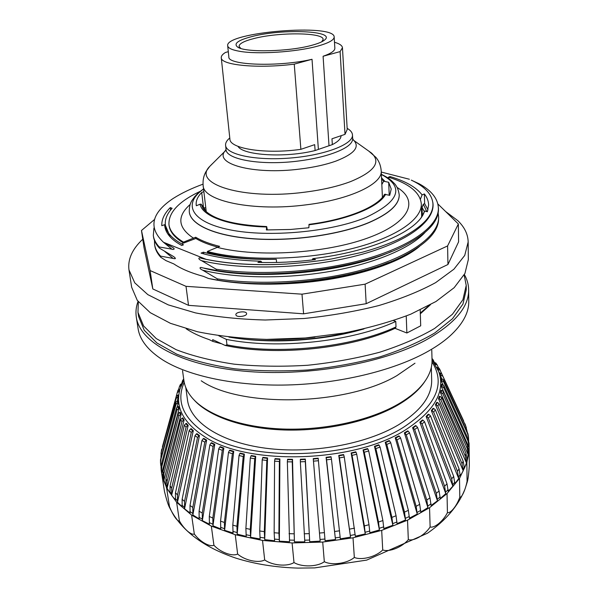 <?xml version="1.0" encoding="UTF-8"?>
<svg xmlns="http://www.w3.org/2000/svg" width="598" height="598" viewBox="0 0 598 598"><rect width="100%" height="100%" fill="white"/><g stroke="black" fill="none" stroke-linecap="round" stroke-linejoin="round"><path stroke-width="0.9" d="M229.781 137.966C226.769 140.44 225.371 142.9 225.596 145.336C226.074 154.605 255.824 160.922 290.501 158.014C325.192 155.218 353.508 144.133 352.469 134.909C352.289 132.472 350.518 130.282 347.161 128.331M352.663 138.452L352.678 138.594C352.775 143.684 346.22 148.588 333.019 153.29C323.488 156.683 312.201 159.225 299.164 160.922C261.984 165.923 225.827 159.584 226.037 149.425L225.596 145.336M154.546 219.466L141.479 230.499L150.12 270.565L186.015 286.337L301.99 294.171L365.116 284.17L447.596 245.935L458.352 223.973L437.856 203.933M419.43 246.503C397.259 265.198 343.11 281.232 287.87 283.639L286.763 283.691C257.237 285.119 231.142 283.385 208.5 278.489L203.507 276.396C191.039 273.002 181.149 268.853 173.854 263.935L166.02 260.646L160.757 257.267L160.6 256.161M128.959 269.84L131.665 287.264L137.301 300.413L150.233 312.664L170.43 323.324L197.377 331.718C218.367 336.016 241.457 338.573 266.656 339.387L305.309 337.982L343.678 333.056C368.405 328.138 390.763 321.844 410.774 314.174L435.987 301.497L454.174 287.675L464.93 273.473L468.339 259.584L468.167 241.951L464.736 255.406L453.927 269.182L435.643 282.63C419.878 291.226 400.937 298.865 378.826 305.548C355.279 311.468 330.395 315.781 304.173 318.487L265.243 320.012C239.865 319.332 216.588 316.955 195.434 312.881L168.247 304.875L147.848 294.642L134.759 282.839L128.959 269.84C127.658 259.3 132.255 249.097 142.765 239.222M445.6 211.505L457.791 220.625C464.497 227.091 467.957 234.199 468.167 241.951M235.948 315.004L235.889 314.765C235.313 311.827 246.526 310.594 246.593 313.576C247.176 316.342 236.673 317.755 235.948 315.004M141.479 230.499L143.983 247.512L152.804 288.946L188.519 305.346L303.597 313.823L366.185 303.702L447.947 264.503L458.599 241.839L458.352 223.973M447.596 245.935L447.947 264.503M365.116 284.17L366.185 303.702M301.99 294.171L303.597 313.823M186.015 286.337L188.519 305.346M150.12 270.565L152.804 288.946M183.616 243.065L183.496 242.13C174.653 236.83 169.81 231.007 168.972 224.669L169.092 225.566C169.937 231.919 174.773 237.75 183.616 243.065L195.83 238.467L195.673 237.242C201.728 240.867 209.719 243.909 219.653 246.361L207.349 251.459L207.469 252.416C226.567 257.417 249.516 259.719 276.298 259.315L276.59 262.462M183.496 242.13L195.673 237.242M168.972 224.669C168.337 212.499 178.809 201.369 200.397 191.255M207.349 251.459C242.945 261.02 301.392 260.489 347.722 249.658C394.142 238.841 422.061 219.907 421.313 203.918C420.192 192.728 409.578 183.907 389.47 177.471L388.042 178.025M381.576 178.937L383.669 181.231L388.678 182.27L389.231 195.217M381.83 184.513L383.669 181.231M381.524 177.86L384.746 181.172M388.678 182.27L391.227 189.05L389.717 195.352L384.529 194.283C378.175 206.639 347.333 219.533 309.002 224.355L308.882 227.748L290.531 229.468L266.387 229.946L266.588 226.986C228.802 226.089 202.161 216.14 200.068 204.217L196.331 205.749L196.226 205.084C195.778 200.876 197.602 196.682 201.698 192.504L203.866 191.607M385.65 194.215C379.319 206.773 347.961 219.907 308.957 224.788M266.588 226.986L266.686 226.56C232.659 225.005 211.483 218.965 203.148 208.425L201.16 204.157L200.068 204.217M205.592 211.191L204.523 208.545L201.16 204.157M266.686 226.56L267.328 229.968M195.83 238.467C201.541 241.898 209.001 244.814 218.21 247.213M228.309 51.712L225.551 52.407C222.553 54.224 221.125 55.995 221.267 57.722C220.662 65.152 257.753 68.822 294.253 64.143L312.021 59.284L318.383 149.41L332.346 144.611C338.132 141.636 341.039 138.669 341.069 135.701M311.491 45.388C288.767 51.712 245.614 52.669 237.825 47.212C233.108 43.751 237.877 40.186 252.132 36.508C282.615 28.502 337.078 30.722 324.49 40.088C322.202 41.927 317.874 43.691 311.491 45.388M321.769 41.778L323.129 39.431C323.675 32.374 279.019 31.986 254.18 38.481C244.216 41 239.178 43.617 239.065 46.338L240.785 48.438M237.989 146.346C242.945 155.435 285.545 158.059 315.109 150.539L314.683 144.649L300.876 149.336L294.253 64.143M239.589 51.293C231.972 49.963 228.01 48.117 227.689 45.747C224.878 32.187 334.723 23.15 334.162 36.994C334.147 40.066 328.481 43.153 317.149 46.263C295.965 52.086 257.499 54.56 239.589 51.293M334.162 36.994L334.85 48.214C334.925 50.83 331 53.514 323.092 56.257L329.012 145.755M227.689 45.747L228.847 56.93C227.427 65.279 279.049 67.103 312.021 59.284M315.109 150.539L318.383 149.41M323.092 56.257L340.105 51.607L345.016 134.363L331.965 138.788L332.346 144.611M221.267 57.722L229.901 139.087C229.587 148.685 265.654 154.404 300.876 149.336M345.016 134.363L347.221 129.445L342.452 47.758C342.235 45.56 339.582 43.721 334.484 42.241M340.105 51.607L342.452 47.758M185.791 387.534L187.525 400.152C190.299 421.986 220.154 442.214 265.572 448.201C310.908 454.226 365.797 444.344 398.29 424.946C420.872 410.931 431.995 395.973 431.666 380.081L431.322 367.351M179.714 390.397L179.639 390.681C175.371 408.038 184.012 423.571 205.548 437.288C249.254 465.999 354.599 462.598 405.414 429.94C435.643 410.243 446.467 390.083 437.9 369.444L436.899 367.307M177.98 395.024L176.477 396.153L176.163 398.38L177.673 397.251L177.98 395.024L178.63 394.972L177.3 400.877M177.486 400.839L175.962 402.05L176.036 404.285L177.561 403.067L177.486 400.839L178.144 400.757L178.226 402.985L177.113 407.044M162.028 461.768L160.944 467.337M178.002 406.655L176.477 407.948L176.941 410.161L178.473 408.868L178.002 406.655L178.667 406.543L179.146 408.755L161.714 473.437L162.977 478.505L163.045 471.508L178.04 413.794L178.907 415.976L163.837 473.87L163.77 480.882L165.878 485.882L165.93 478.774L180.671 419.534L181.949 421.672L167.126 481.091L167.066 488.215L170.034 493.096L170.071 485.882L184.386 425.126L186.068 427.189L171.678 488.125L171.633 495.361L175.461 500.078L175.476 492.752L189.177 430.515L191.263 432.489L177.486 494.905L177.464 502.253L182.143 506.753L182.128 499.315L195.03 435.643L197.519 437.497L184.535 501.363L184.55 508.808L190.067 513.047L190.007 505.512L201.937 440.449L204.808 442.176L192.81 507.418L192.862 514.968L199.179 518.885L199.082 511.253L209.846 444.897L213.082 446.467L202.259 513.002L202.348 520.649L209.435 524.207L209.293 516.485L218.704 448.919L222.292 450.316L212.821 518.047L212.955 525.784L220.759 528.931L220.557 521.127L228.458 452.469L232.36 453.68L233.736 451.333L224.601 530.314L233.056 533.005L232.794 525.134L239.021 455.512L243.199 456.513L244.38 454.099L237.182 534.163L246.212 536.369L245.89 528.43L250.3 457.993L254.726 458.778L255.697 456.311L250.592 537.288L260.115 538.97L259.726 530.979L262.193 459.892L266.82 460.445L267.568 457.933L264.705 539.635L274.609 540.771L274.153 532.736L274.579 461.17L279.371 461.484L279.886 458.943L279.363 541.175L289.559 541.743L287.346 461.813L292.243 461.88L292.519 459.324L294.418 541.87L304.793 541.863L300.353 461.805L305.309 461.634L305.331 459.07L309.712 541.721L320.154 541.13L313.255 458.599L318.203 458.188L318.241 458.599L313.292 459.017L313.255 458.599M178.907 415.976L180.432 414.593L179.557 412.418L180.222 412.269L181.097 414.451L163.77 480.882M181.949 421.672L183.451 420.207L182.173 418.077L182.824 417.897L184.109 420.028L167.066 488.215M186.068 427.189L187.54 425.641L185.851 423.586L186.486 423.377L188.183 425.432L171.633 495.361M191.263 432.489L192.683 430.852L190.59 428.886L191.211 428.654L193.311 430.612L177.464 502.253M197.519 437.497L198.88 435.785L196.383 433.939L196.981 433.67L199.47 435.523L184.55 508.808M204.808 442.176L206.086 440.39L203.208 438.67L203.769 438.379L206.646 440.098L192.862 514.968M213.082 446.467L214.263 444.606L211.019 443.043L211.55 442.722L214.787 444.292L202.348 520.649M222.292 450.316L223.36 448.395L219.772 446.998L220.258 446.661L223.839 448.052L212.955 525.784M233.302 451.699L229.4 450.496L229.834 450.13L233.736 451.333M244.014 454.487L239.828 453.486L240.202 453.105L244.38 454.099M255.391 456.708L250.966 455.923L251.272 455.526L255.697 456.311M267.328 458.345L262.701 457.791L262.948 457.38L267.568 457.933M279.707 459.361L274.923 459.04L275.102 458.629L279.886 458.943M292.407 459.742L287.518 459.675L287.631 459.257L292.519 459.324M305.301 459.496L300.353 459.668L300.39 459.249L305.331 459.07M320.154 541.13L313.472 461.148L318.428 460.729L325.073 540.712L335.463 539.546L326.089 457.328L330.986 456.67L331.098 457.074L326.202 457.732L326.089 457.328M335.463 539.546L326.553 459.84L331.456 459.182L340.329 538.858L350.548 537.131L338.76 455.429L343.558 454.547L343.738 454.943L338.939 455.825L338.76 455.429M350.548 537.131L339.462 457.911L344.269 457.014L355.317 536.189L365.258 533.917L351.131 452.948L355.78 451.834L356.027 452.215L351.377 453.329L351.131 452.948M365.258 533.917L364.376 525.919L352.073 455.362L356.729 454.248L368.996 524.73L369.863 532.728L379.424 529.948L363.076 449.89L367.531 448.575L367.845 448.941L363.39 450.257L363.076 449.89M379.424 529.948L378.482 522.002L364.242 452.245L368.704 450.922L382.892 520.581L383.819 528.527L392.893 525.276L374.475 446.317L378.691 444.807L379.065 445.144L374.849 446.654L374.475 446.317M392.893 525.276L391.899 517.39L375.85 448.582L380.074 447.072L396.063 515.76L397.042 523.639L405.541 519.954L385.217 442.251L389.156 440.569L389.59 440.883L385.65 442.565L385.217 442.251M405.541 519.954L404.495 512.135L386.794 444.426L390.733 442.744L408.367 510.318L409.406 518.122L417.255 514.056L395.211 437.751L398.836 435.912L399.322 436.196L395.697 438.035L395.211 437.751M417.255 514.056L416.156 506.319L396.967 439.829L400.593 437.983L419.706 504.331L420.79 512.052L427.914 507.65L404.368 432.862L407.649 430.896L408.18 431.151L404.898 433.124L404.368 432.862M427.914 507.65L426.785 500.003L406.274 434.836L409.555 432.862L429.977 497.872L431.098 505.504L437.444 500.818L412.605 427.652L415.52 425.567L416.088 425.791L413.181 427.876L412.605 427.652M437.444 500.818L436.286 493.268L414.653 429.506L417.561 427.421L439.096 491.018L440.248 498.553L445.779 493.642L419.871 422.166L422.397 419.99L423.003 420.185L420.476 422.36L419.871 422.166M445.779 493.642L444.591 486.189L422.039 423.907L424.558 421.725L447.012 483.842L448.194 491.279L452.873 486.189L426.12 416.462L428.243 414.227L428.878 414.384L426.755 416.627L426.12 416.462M452.873 486.189L451.662 478.849L428.377 418.084L430.493 415.842L453.68 476.434L454.876 483.76L458.688 478.55L431.315 410.609L433.034 408.322L433.685 408.456L431.973 410.736L431.315 410.609M458.688 478.55L457.47 471.314L433.647 412.104L435.351 409.817L459.07 468.854L460.281 476.075L463.211 470.79L435.441 404.652L436.742 402.342L437.407 402.439L436.114 404.749L435.441 404.652M463.211 470.79L461.985 463.667L437.818 406.027L439.111 403.717L463.173 461.193L464.384 468.294L466.447 462.994L438.491 398.649L439.373 396.339L440.053 396.407L439.171 398.716L438.491 398.649M466.447 462.994L465.222 455.982L440.898 399.905L441.773 397.595L465.999 453.508L467.21 460.497L468.406 455.228L440.464 392.654L440.943 390.367L441.623 390.397L441.145 392.692L440.464 392.654M468.406 455.228L467.188 448.328L442.879 393.798L443.342 391.503L467.561 445.876L468.765 452.753L469.116 447.551L441.376 386.727L441.451 384.469L442.131 384.469L442.057 386.727L441.376 386.727M468.735 440.875L468.249 439.238M443.006 384.664L441.257 380.896L440.943 378.691L441.608 378.661L441.929 380.866L441.257 380.896M441.743 378.661L439.44 373.077L440.098 373.017L440.793 375.155L440.135 375.208M438.685 369.631L440.285 370.371L439.186 368.248L437.624 367.576L438.685 369.631L437.781 369.183M164.45 491.324L161.662 473.272L166.618 488.11L169.436 506.454C169.466 507.328 169.309 507.268 168.942 506.289C167.679 503.411 166.184 498.463 164.465 491.421L164.465 491.429M176.941 410.161L161.789 466.53L161.475 471.897L161.183 470.192L161.662 473.272M166.618 488.11L176.612 502.238L179.4 520.865C177.613 522.009 172.508 514.527 169.436 506.454M176.612 502.238L191.607 515.102L194.313 533.992C191.278 535.524 183.646 528.714 179.4 520.865M191.607 515.102L211.333 526.105L213.912 545.234C209.681 547.312 199.665 541.467 194.313 533.992M211.333 526.105L235.246 534.709L237.638 554.04C232.36 556.783 220.236 552.201 213.912 545.234M235.246 534.709L262.522 540.435L264.69 559.922C258.553 563.436 244.746 560.371 237.638 554.04M262.522 540.435L292.093 542.947L293.992 562.546C287.272 566.889 272.314 565.514 264.69 559.922M292.093 542.947L322.711 542.065L324.318 561.709C317.321 566.911 301.841 567.323 293.992 562.546M322.711 542.065L353.014 537.804L354.33 557.441C347.378 563.473 332.062 565.671 324.318 561.709M353.014 537.804L381.688 530.374L382.727 549.951C376.135 556.738 361.648 560.603 354.33 557.441M381.688 530.374L407.53 520.17L408.322 539.628C402.372 547.05 389.32 552.388 382.727 549.951M407.53 520.17L429.551 507.695L430.126 526.98C425.058 534.904 413.936 541.444 408.322 539.628M429.551 507.695L447.027 493.559L447.431 512.628C443.417 520.895 434.589 528.318 430.126 526.98M447.027 493.559L459.518 478.393L459.802 497.215C456.939 505.654 450.63 513.637 447.431 512.628M459.518 478.393L466.859 462.815L467.075 481.36C465.408 489.829 461.701 498.044 459.802 497.215M469.071 443.567L469.318 465.64C468.825 473.018 468.204 478.221 467.464 481.24L467.075 481.36M466.859 462.815L469.124 447.386M468.615 440.031L468.443 436.727L467.434 433.348L443.626 381.808L443.305 379.603L441.608 378.661M305.309 461.634L309.712 541.721M292.243 461.88L294.418 541.87M279.371 461.484L278.915 533.132L279.363 541.175M266.82 460.445L264.323 531.637L264.705 539.635M254.726 458.778L250.285 529.335L250.592 537.288M243.199 456.513L236.935 526.277L237.182 534.163M232.36 453.68L224.407 522.495L224.601 530.314M161.475 471.897L161.714 473.437M176.036 404.285L160.959 459.137L160.518 462.815L160.884 465.932M181.71 383.557L182.569 380.642L183.848 380.096M178.615 389.485L179.475 386.48L181.231 385.725M180.828 385.717L182.143 383.557M181.859 383.557L180.424 384.521M178.772 391.451L179.445 389.246L178.01 390.188L177.3 392.505L179.415 391.428M179.445 389.246L180.035 389.223M177.673 397.251L178.331 397.192M160.989 453.277L176.477 396.153M177.561 403.067L178.226 402.985M160.511 459.727L175.962 402.05M178.473 408.868L179.146 408.755M161.049 469.303L161.393 464.145L176.477 407.948M180.432 414.593L181.097 414.451M179.557 412.418L178.04 413.794M183.451 420.207L184.109 420.028M182.173 418.077L180.671 419.534M187.54 425.641L188.183 425.432M185.851 423.586L184.386 425.126M192.683 430.852L193.311 430.612M190.59 428.886L189.177 430.515M198.88 435.785L199.47 435.523M196.383 433.939L195.03 435.643M206.086 440.39L206.646 440.098M203.208 438.67L201.937 440.449M214.263 444.606L214.787 444.292M211.019 443.043L209.846 444.897M223.36 448.395L223.839 448.052M219.772 446.998L218.704 448.919M435.815 363.091L433.991 362.418M437.624 367.576L437.071 367.65M466.918 430.762L465.782 426.142L441.758 373.877L440.098 373.017M441.758 373.877L466.298 427.435M443.305 379.603L467.905 433.692M469.101 445.996L467.913 440.763L443.783 387.751L443.843 385.486L442.131 384.469M443.843 385.486L467.89 438.349L469.056 443.223M443.342 391.503L441.623 390.397M441.773 397.595L440.053 396.407M439.111 403.717L437.407 402.439M435.351 409.817L433.685 408.456M430.493 415.842L428.878 414.384M424.558 421.725L423.003 420.185M417.561 427.421L416.088 425.791M409.555 432.862L408.18 431.151M400.593 437.983L399.322 436.196M390.733 442.744L389.59 440.883M380.074 447.072L379.065 445.144M368.704 450.922L367.845 448.941M356.729 454.248L356.027 452.215M344.269 457.014L343.738 454.943M331.456 459.182L331.098 457.074M318.428 460.729L318.241 458.599M434.342 362.358L433.019 359.622L432.01 359.256M438.424 367.65L437.093 364.847L435.277 364.399M463.697 421.037L439.186 368.248M176.163 398.38L161.311 451.752L160.967 456.618M177.3 392.505L162.417 446.699M229.4 450.496L228.458 452.469M239.828 453.486L239.021 455.512M250.966 455.923L250.3 457.993M262.701 457.791L262.193 459.892M274.923 459.04L274.579 461.17M287.518 459.675L287.346 461.813M300.353 459.668L300.353 461.805M313.292 459.017L313.472 461.148M326.202 457.732L326.553 459.84M338.939 455.825L339.462 457.911M351.377 453.329L352.073 455.362M363.39 450.257L364.242 452.245M374.849 446.654L375.85 448.582M385.65 442.565L386.794 444.426M395.697 438.035L396.967 439.829M404.898 433.124L406.274 434.836M413.181 427.876L414.653 429.506M420.476 422.36L422.039 423.907M426.755 416.627L428.377 418.084M431.973 410.736L433.647 412.104M436.114 404.749L437.818 406.027M439.171 398.716L440.898 399.905M441.145 392.692L442.879 393.798M442.057 386.727L443.783 387.751M441.929 380.866L443.626 381.808M440.793 375.155L442.46 376.015M138.317 301.758L137.981 312.395L143.58 325.955L156.295 338.61L176.074 349.651C192.601 356.027 211.984 360.863 234.214 364.175C257.671 366.439 282.114 366.806 307.559 365.273C332.907 362.635 356.961 358.277 379.73 352.215C401.123 345.315 419.452 337.377 434.716 328.392L452.432 314.264L462.912 299.703L466.216 285.41L464.145 274.975M220.931 343.633L212.91 341.428L209.18 339.612C200.016 336.502 192.354 332.892 186.18 328.773M137.981 312.395L138.631 316.611L144.238 330.268L156.945 343.013L176.702 354.151C193.206 360.572 212.552 365.453 234.745 368.802C258.157 371.096 282.555 371.485 307.94 369.96C333.236 367.314 357.245 362.949 379.962 356.864C401.31 349.935 419.602 341.959 434.828 332.929L452.507 318.719L462.964 304.061L466.268 289.679L466.216 285.41M425.126 381.023C419.512 389.739 410.28 397.834 397.446 405.309C369.542 421.396 325.432 431.27 284.401 429.992C243.364 428.669 209.068 416.559 194.133 400.01M431.771 350.181L432.033 360.078C432.205 366.185 430.411 372.375 426.658 378.661C421.097 387.825 411.581 396.339 398.096 404.196C369.699 420.551 324.602 430.523 282.899 429.02C241.181 427.48 206.706 414.892 192.242 397.932C187.503 392.348 184.73 386.532 183.9 380.478L182.547 370.67M414.99 363.218L396.878 375.649C345.95 405.788 240.366 407.978 201.227 380.791M464.369 274.572C467.135 279.416 468.563 284.499 468.645 289.828L468.765 301.28C468.959 312.889 462.508 324.617 449.427 336.465C443.066 342.078 435.217 347.438 425.888 352.536C392.288 370.865 339.447 383.639 287.511 384.985C235.56 386.278 188.684 376.194 162.88 360.026C148.042 350.473 139.768 339.956 138.063 328.474L136.307 317.149C135.522 311.879 136.097 306.632 138.033 301.399M468.645 289.828C468.892 307.185 454.517 323.996 425.529 340.269C382.04 363.816 305.668 377.144 242.788 371.052C179.774 365.019 139.7 341.884 136.307 317.149M420.409 199.171L422.091 194.888L424.371 193.954C427.077 197.392 428.489 201.04 428.624 204.89L427.376 211.774L424.707 211.027L421.209 217.493M424.707 211.027L423.466 213.89C414.885 232.36 369.467 252.05 312.866 258.62L315.497 259.562C295.988 261.991 276.792 262.941 257.902 262.41L260.855 261.191L262.036 262.507M165.392 225.424L164.652 224.684L161.804 225.708C161.505 219.586 164.323 213.553 170.266 207.611L170.594 210.055M424.371 193.954L424.647 203.649L423.309 204.21L422.061 207.401L422.278 214.824M422.061 207.401L424.341 211.595M406.236 316.013L406.872 332.996L420.7 325.813L420.2 309.988M225.566 345.539C276.246 356.513 351.28 348.754 395.345 328.205L396.011 326.927L395.779 321.462L393.574 320.603M406.872 332.996L395.054 328.339M422.091 194.888C416.253 187.271 405.579 181.164 390.068 176.567L389.911 177.613M170.266 207.611L172.127 208.276C166.947 213.905 164.697 219.586 165.377 225.311C166.341 232.525 172.366 239.028 183.451 244.821L181.725 245.472C175.737 242.197 171.32 238.662 168.479 234.85C166.035 231.553 164.764 228.159 164.652 224.684M170.191 236.905L165.377 225.311M312.134 259.973L312.866 258.62M428.004 209.861L424.647 203.649M426.778 211.602L423.309 204.21M203.933 253.918L203.387 252.199L201.04 253.111C217.485 257.873 237.428 260.571 260.855 261.191M390.068 176.567L388.423 177.202L389.388 177.509M395.779 321.462C352.035 341.69 277.412 349.695 226.328 339.372L226.971 344.837L225.177 345.457L212.686 339.634L212.91 341.428M208.5 278.489L217.463 280.088C273.944 289.881 360.452 278.601 403.65 255.824C427.077 243.618 438.73 231.187 438.611 218.524M438.132 213.03L438.64 216.992C439.186 234.536 413.143 255.077 367.329 268.457C321.664 281.912 260.713 285.844 217.351 278.877L217.47 280.088M217.343 278.87L202.729 270.199C198.783 268.48 199.612 266.611 202.43 267.829L216.267 270.423M216.192 269.25L216.334 270.453M419.183 183.795C431.494 190.568 437.893 198.626 438.379 207.954C439.119 225.184 412.784 245.457 366.806 258.687C320.976 272.008 259.711 276.007 216.214 269.235L201.548 260.661C197.594 258.971 198.416 257.073 201.249 258.269L205.981 259.3M153.925 228.07L153.32 235.522C153.85 239.477 155.839 243.304 159.292 246.996L171.865 249.157C172.538 249.8 176.38 249.411 172.299 247.251L163.463 242.257L206.168 259.345C229.408 264.039 256.161 265.602 286.442 264.032C304.046 262.724 319.16 261.02 331.778 258.927L362.209 252.281C376.164 248.402 388.446 243.999 399.06 239.08C423.063 226.963 434.312 214.727 432.817 202.378C436.062 220.251 408.449 242.22 357.701 255.451C307.267 268.876 241.831 270.52 201.548 260.661M159.472 248.14L159.315 247.034M153.484 236.629L153.477 236.636C154.015 240.605 156.011 244.44 159.457 248.14L173.629 256.587C176.104 258.508 175.939 259.121 173.128 258.433L160.585 256.131C157.139 252.371 155.136 248.469 154.59 244.433L154.493 240.538M226.328 339.372L218.786 335.777M173.682 198.147C181.837 193.005 191.622 188.34 203.021 184.162M154.718 245.27L154.755 245.531C155.323 249.553 157.304 253.44 160.69 257.192M228.944 337.108C265.871 343.394 314.585 341.241 354.816 330.933M314.967 337.078C298.155 339.096 281.598 339.866 265.31 339.372M216.356 270.438C274.108 280.208 363.053 268.158 405.728 245.016C427.809 233.16 438.723 221.185 438.461 209.083L438.371 207.596M286.442 264.047C253.978 265.759 225.939 263.912 202.318 258.523M181.867 243.991L183.579 242.788M432.773 202.378C431.412 193.647 424.251 186.232 411.289 180.133L419.176 183.795M173.644 198.147C151.384 212.866 147.983 227.561 163.456 242.25M363.988 328.922C346.93 333.654 327.936 338.311 293.147 340.479C273.637 341.458 255.241 340.77 237.959 338.423M409.398 179.258L381.262 172.052M204 207.857L205.794 207.76M201.698 192.504L203.455 207.147M203.387 252.199C223.48 257.559 247.781 259.928 276.298 259.315M352.955 139.581L353.231 139.812C360.407 146.712 354.599 153.821 335.814 161.139C325.835 164.674 313.98 167.298 300.256 169.01C253.133 175.169 212.29 163.575 225.67 150.3L225.902 150.031M399.202 194.843L399.202 194.903C399.419 204.516 389.291 213.778 368.817 222.688C340.135 234.708 292.885 241.54 254.352 238.916C215.751 236.315 190.755 225.05 189.312 212.155L189.304 212.096M399.202 194.903L399.202 194.784C399.412 204.389 389.283 213.65 368.809 222.561C340.127 234.58 292.878 241.413 254.337 238.789C215.736 236.188 190.74 224.93 189.297 212.036L189.312 212.155M381.375 174.452C404.741 187.032 399.673 201.324 366.178 217.336C331.225 231.987 268.554 237.742 229.744 229.789C190.65 221.963 182.427 203.739 203.567 189.073M193.685 238.303C177.86 227.793 176.657 216.536 190.082 204.523M397.199 187.495C419.213 200.838 410.168 222.643 367.777 237.997C325.678 253.432 257.432 257.656 217.642 247.46M368.63 150.965L375.895 157.349C379.02 161.079 380.791 165.586 381.21 170.871C382.832 183.728 350.495 199.47 306.445 204.793C253.709 211.834 202.984 201.107 203.141 185.507L206.273 211.797M352.671 138.489L353.523 140.246L371.575 153.103C381.337 162.245 374.318 171.746 350.533 181.613C337.788 186.382 322.531 189.902 304.763 192.175C243.431 200.345 191.704 183.952 209.741 166.408L212.297 163.822M184.214 382.324C175.663 401.647 183.407 419.078 207.461 434.619C250.413 462.605 353.463 459.249 403.351 427.376C436.323 405.526 445.884 383.722 432.025 361.954M180.282 388.401L183.855 380.149M468.75 451.191L468.391 453.658M467.195 458.92L466.425 461.417M464.369 466.709L463.188 469.198M460.251 474.468L458.659 476.942M454.846 482.145L452.843 484.574M448.156 489.657L445.742 492.012M440.21 496.923L437.4 499.188M431.046 503.867L427.862 506.005M420.73 510.408L417.195 512.404M409.338 516.47L405.474 518.294M396.967 521.972L392.811 523.609M383.737 526.86L379.326 528.281M369.766 531.054L365.154 532.25M355.205 534.515L350.435 535.457M340.21 537.183L335.336 537.871M324.938 539.037L320.012 539.456M309.57 540.046L304.644 540.188M294.261 540.203L289.395 540.069M279.191 539.508L274.437 539.104M264.518 537.976L259.928 537.31M250.405 535.629L246.017 534.717M236.98 532.519L232.846 531.36M224.392 528.669L220.542 527.294M212.739 524.154L209.218 522.577M202.124 519.027L198.955 517.27M192.631 513.361L189.835 511.44M184.319 507.209L181.912 505.153M177.232 500.661L175.221 498.493M171.394 493.784L169.795 491.526M166.827 486.652L165.631 484.32M163.531 479.334L162.738 476.957M224.407 522.495L220.557 521.127M465.012 423.862L465.782 426.142M467.023 431.001L467.434 433.348M467.89 438.349L467.913 440.763M467.561 445.876L467.188 448.328M465.999 453.508L465.222 455.982M463.173 461.193L461.985 463.667M459.07 468.854L457.47 471.314M453.68 476.434L451.662 478.849M447.012 483.842L444.591 486.189M439.096 491.018L436.286 493.268M429.977 497.872L426.785 500.003M419.706 504.331L416.156 506.319M408.367 510.318L404.495 512.135M396.063 515.76L391.899 517.39M382.892 520.581L378.482 522.002M368.996 524.73L364.376 525.919M354.517 528.154L349.74 529.095M339.597 530.8L334.716 531.48M324.415 532.639L319.481 533.05M309.129 533.64L304.195 533.79M293.902 533.805L289.028 533.678M278.915 533.132L274.153 532.736M264.323 531.637L259.726 530.979M250.285 529.335L245.89 528.43M236.935 526.277L232.794 525.134M212.821 518.047L209.293 516.485M202.259 513.002L199.082 511.253M192.81 507.418L190.007 505.512M184.535 501.363L182.128 499.315M177.486 494.905L175.476 492.752M171.678 488.125L170.071 485.882M167.126 481.091L165.93 478.774M163.837 473.87L163.045 471.508M161.789 466.53L161.393 464.145M160.959 459.137L160.944 456.752M161.311 451.752L161.669 449.382M434.253 362.373L435.643 364.332M429.155 305.443L420.297 313.038M396.011 326.927C352.372 347.281 277.943 355.294 226.971 344.837M171.865 249.157L163.119 241.973M424.931 232.555C410.161 248.491 373.907 263.808 329.349 271.552C284.67 279.146 235.231 278.436 202.729 270.206M391.443 251.511C343.327 273.368 254.001 281.023 204.21 268.263M173.128 258.433L164.884 251.571M388.423 262.552C359.734 274.213 325.85 281.269 286.763 283.706M352.678 138.572L352.469 134.909M226.014 149.186L225.453 150.778L209.741 166.408L206.235 171.2C203.716 175.416 202.685 180.177 203.141 185.507M189.297 212.036C189.147 207.454 190.014 203.634 191.891 200.592L194.761 196.607C197.602 193.715 197.041 193.662 203.544 188.931M399.202 194.784C398.597 190.231 397.117 186.613 394.77 183.915L391.286 180.447C388.012 178.054 388.55 177.92 381.367 174.317M204.352 209.928L203.148 208.425M421.313 203.918L421.68 216.386M381.21 170.871L382.414 197.318M321.993 41.666L324.49 40.088M240.546 48.363L237.825 47.212M439.59 373.062L432.025 359.749M467.389 481.547L465.192 488.499M464.579 490.083C457.904 506.229 445.547 520.611 427.495 533.214L366.686 560.109L314.608 567.906L297.901 568.1C275.499 567.405 254.778 564.071 235.739 558.084C202.423 546.781 180.207 529.626 169.099 506.618M469.131 447.483L469.056 443.2M160.503 462.777L160.496 459.705M468.451 436.697L467.913 433.662M182.569 380.642L183.683 378.908M179.475 386.48L180.536 384.252M177.307 392.467L178.01 390.188M435.65 362.829L437.093 364.84M431.988 358.494L433.019 359.622M170.004 236.666L168.479 234.85M421.956 216.424L423.466 213.89M430.448 304.726L420.319 313.815M154.688 245.038L154.755 245.539M438.431 207.962L438.454 209.091M438.64 217.523L438.655 218.113M411.304 180.133L412.097 180.447"/></g></svg>
